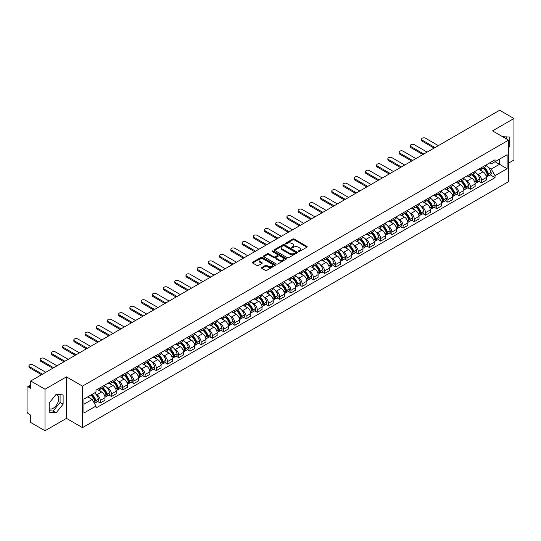 <?xml version="1.0" encoding="UTF-8"?>
<svg xmlns="http://www.w3.org/2000/svg" width="541" height="541" viewBox="0 0 541 541"><rect width="100%" height="100%" fill="white"/><g stroke="black" fill="none" stroke-linecap="round" stroke-linejoin="round"><path stroke-width="0.81" d="M298.416 251.518A0.697 0.406 0 0 0 299.403 251.518L306.903 247.19A1.001 0.575 0 0 0 307.193 246.784A1.001 0.575 0 0 0 306.903 246.378L294.203 239.041A1.001 0.575 0 0 0 292.789 239.041L285.29 243.369A0.697 0.406 0 0 0 286.277 243.944L287.251 243.382A3.192 1.846 0 0 1 291.768 243.382L292.823 243.991A3.192 1.846 0 0 1 293.756 245.296A3.192 1.846 0 0 1 292.823 246.601L291.856 247.163A0.697 0.406 0 0 0 292.843 247.731L293.81 247.169A3.192 1.846 0 0 1 298.328 247.169L299.389 247.785A3.192 1.846 0 0 1 300.323 249.083A3.192 1.846 0 0 1 299.389 250.388L298.416 250.95A0.697 0.406 0 0 0 298.416 251.518L298.416 250.95M502.67 136.738A7.932 4.578 -60 0 1 503.752 137.089A7.932 4.578 -60 0 1 504.597 137.847M55.946 394.592A7.932 4.578 -60 0 1 57.116 394.95A7.932 4.578 -60 0 1 58.333 401.307A7.932 4.578 -60 0 1 53.146 408.293A7.932 4.578 -60 0 1 49.231 408.712M261.81 267.484A1.001 0.575 0 0 0 261.513 267.89A1.001 0.575 0 0 0 261.81 268.295L265.374 270.358A1.001 0.575 0 0 0 266.781 270.358L275.112 265.55A1.001 0.575 0 0 0 275.403 265.137A1.001 0.575 0 0 0 275.112 264.732L262.405 257.401A1.001 0.575 0 0 0 260.999 257.401L252.667 262.209A1.001 0.575 0 0 0 252.376 262.615A1.001 0.575 0 0 0 252.667 263.021L256.975 265.509A1.001 0.575 0 0 0 258.382 265.509L261.945 263.447A1.001 0.575 0 0 0 262.243 263.041A1.001 0.575 0 0 0 261.945 262.635L259.815 261.404A2.671 1.542 0 0 1 259.031 260.309A2.671 1.542 0 0 1 260.681 258.889A2.671 1.542 0 0 1 263.589 259.22L271.954 264.049A2.671 1.542 0 0 1 272.732 265.137A2.671 1.542 0 0 1 271.088 266.564A2.671 1.542 0 0 1 268.174 266.233L266.781 265.428A1.001 0.575 0 0 0 265.374 265.428L261.81 267.484L261.81 268.295L265.374 266.253L265.374 265.428M82.482 386.125L66.448 376.867L45.025 389.243L30.715 380.979L499.641 110.249L513.95 118.506L492.526 130.881L508.56 140.139L82.482 386.125L82.482 427.64L508.56 181.648L508.56 140.139M287.318 257.685A1.001 0.575 0 0 0 288.732 257.685L297.056 252.877A1.001 0.575 0 0 0 297.354 252.471A1.001 0.575 0 0 0 297.056 252.059L284.356 244.728A1.001 0.575 0 0 0 282.943 244.728L274.618 249.536A1.001 0.575 0 0 0 274.321 249.942A1.001 0.575 0 0 0 274.618 250.348L287.318 257.685M272.461 251.673A0.697 0.406 0 0 1 273.171 251.768L286.074 259.22L277.756 264.022A1.001 0.575 0 0 1 276.343 264.022L263.643 256.684L263.643 255.873A1.001 0.575 0 0 0 263.352 256.278A1.001 0.575 0 0 0 263.643 256.684M263.643 255.873L267.207 253.81A1.001 0.575 0 0 1 268.62 253.81L273.766 256.786A1.001 0.575 0 0 0 275.18 256.786L277.547 255.42A1.001 0.575 0 0 0 277.837 255.014A1.001 0.575 0 0 0 277.547 254.608L272.184 251.511A0.697 0.406 0 0 1 273.171 250.943L286.088 258.395A1.001 0.575 0 0 1 286.378 258.801A1.001 0.575 0 0 1 286.088 259.213L286.088 258.395M45.025 389.243L45.025 430.751L30.715 422.494L30.715 415.143L28.49 413.858A2.036 1.177 -120 0 1 27.05 411.363L27.05 387.87A2.036 1.177 -120 0 1 27.469 386.937L30.715 385.064M508.56 163.132L513.95 160.021L513.95 118.506M45.025 430.751L66.448 418.382L82.482 427.64M30.715 380.979L30.715 388.33L28.49 387.038A2.036 1.177 -120 0 0 27.469 386.937M481.598 167.534A4.68 2.698 60 0 1 480.624 169.631L485.372 166.892A4.68 2.698 -120 0 0 486.339 164.795M477.094 173.857L478.291 174.547A4.68 2.698 60 0 1 481.598 180.275L486.339 177.536A4.68 2.698 -120 0 0 483.032 171.808L479.637 169.847M486.339 177.536L486.339 180.072L481.598 182.811L479.022 181.323M480.624 169.631A4.68 2.698 60 0 1 478.325 169.421M481.598 180.275L481.598 182.811M470.379 174.006A4.68 2.698 60 0 1 469.412 176.109L474.153 173.37A4.68 2.698 -120 0 0 475.126 171.267M467.803 187.801L470.379 189.282L475.126 186.544L475.126 184.014A4.68 2.698 -120 0 0 471.82 178.287L468.418 176.325M469.412 176.109A4.68 2.698 60 0 1 467.106 175.899M465.875 180.336L467.072 181.025A4.68 2.698 60 0 1 470.379 186.753L470.379 189.282M459.16 180.484A4.68 2.698 60 0 1 458.193 182.581L462.94 179.842A4.68 2.698 -120 0 0 463.908 177.746M456.59 194.273L459.16 195.761L463.908 193.022L463.908 190.486A4.68 2.698 -120 0 0 460.601 184.758L457.206 182.797M458.193 182.581A4.68 2.698 60 0 1 455.894 182.371M454.656 186.807L455.853 187.497A4.68 2.698 60 0 1 459.16 193.225L459.16 195.761M447.948 186.963A4.68 2.698 60 0 1 446.981 189.059L451.721 186.32A4.68 2.698 -120 0 0 452.689 184.217M445.371 200.752L447.948 202.239L452.695 199.494L452.695 196.965A4.68 2.698 -120 0 0 449.382 191.237L445.987 189.276M446.981 189.059A4.68 2.698 60 0 1 444.675 188.85M443.444 193.286L444.641 193.976A4.68 2.698 60 0 1 447.948 199.703L447.948 202.239M436.729 193.435A4.68 2.698 60 0 1 435.762 195.538L440.509 192.799A4.68 2.698 -120 0 0 441.476 190.696M434.159 207.223L436.729 208.711L441.476 205.972L441.476 203.443A4.68 2.698 -120 0 0 438.169 197.708L434.775 195.747M435.762 195.538A4.68 2.698 60 0 1 433.456 195.321M432.225 199.757L433.422 200.454A4.68 2.698 60 0 1 436.729 206.182L436.729 208.711M425.517 199.913A4.68 2.698 60 0 1 424.543 202.009L429.29 199.271A4.68 2.698 -120 0 0 430.257 197.174M422.94 213.702L425.517 215.19L430.257 212.451L430.257 209.915A4.68 2.698 -120 0 0 426.95 204.187L423.556 202.226M424.543 202.009A4.68 2.698 60 0 1 422.244 201.8M421.013 206.236L422.21 206.926A4.68 2.698 60 0 1 425.517 212.654L425.517 215.19M414.298 206.385A4.68 2.698 60 0 1 413.331 208.488L418.071 205.749A4.68 2.698 -120 0 0 419.045 203.646M411.721 220.18L414.298 221.661L419.045 218.922L419.045 216.393A4.68 2.698 -120 0 0 415.738 210.665L412.337 208.704M413.331 208.488A4.68 2.698 60 0 1 411.025 208.278M409.794 212.714L410.991 213.404A4.68 2.698 60 0 1 414.298 219.132L414.298 221.661M403.079 212.863A4.68 2.698 60 0 1 402.112 214.96L406.859 212.221A4.68 2.698 -120 0 0 407.826 210.124M400.509 226.652L403.079 228.14L407.826 225.401L407.826 222.865A4.68 2.698 -120 0 0 404.519 217.137L401.124 215.176M402.112 214.96A4.68 2.698 60 0 1 399.813 214.75M398.575 219.186L399.772 219.876A4.68 2.698 60 0 1 403.079 225.604L403.079 228.14M391.867 219.335A4.68 2.698 60 0 1 390.9 221.438L395.64 218.699A4.68 2.698 -120 0 0 396.614 216.596M389.29 233.13L391.867 234.611L396.614 231.873L396.614 229.343A4.68 2.698 -120 0 0 393.3 223.616L389.905 221.654M390.9 221.438A4.68 2.698 60 0 1 388.594 221.228M387.363 225.665L388.56 226.354A4.68 2.698 60 0 1 391.867 232.082L391.867 234.611M380.648 225.813A4.68 2.698 60 0 1 379.681 227.917L384.428 225.171A4.68 2.698 -120 0 0 385.395 223.075M378.078 239.602L380.648 241.09L385.395 238.351L385.395 235.815A4.68 2.698 -120 0 0 382.088 230.087L378.693 228.126M379.681 227.917A4.68 2.698 60 0 1 377.381 227.7M376.144 232.136L377.341 232.826A4.68 2.698 60 0 1 380.648 238.561L380.648 241.09M369.435 232.292A4.68 2.698 60 0 1 368.462 234.388L373.209 231.649A4.68 2.698 -120 0 0 374.176 229.553M366.859 246.081L369.435 247.568L374.176 244.823L374.176 242.294A4.68 2.698 -120 0 0 370.869 236.566L367.474 234.605M368.462 234.388A4.68 2.698 60 0 1 366.162 234.179M364.932 238.615L366.129 239.305A4.68 2.698 60 0 1 369.435 245.032L369.435 247.568M358.216 238.764A4.68 2.698 60 0 1 357.249 240.867L361.997 238.128A4.68 2.698 -120 0 0 362.964 236.025M355.647 252.552L358.216 254.04L362.964 251.301L362.964 248.772A4.68 2.698 -120 0 0 359.657 243.037L356.255 241.083M357.249 240.867A4.68 2.698 60 0 1 354.943 240.657M353.713 245.087L354.91 245.783A4.68 2.698 60 0 1 358.216 251.511L358.216 254.04M346.997 245.242A4.68 2.698 60 0 1 346.03 247.338L350.778 244.6A4.68 2.698 -120 0 0 351.745 242.503M344.428 259.031L346.997 260.519L351.745 257.78L351.745 255.244A4.68 2.698 -120 0 0 348.438 249.516L345.043 247.555M346.03 247.338A4.68 2.698 60 0 1 343.731 247.129M342.494 251.565L343.691 252.255A4.68 2.698 60 0 1 346.997 257.983L346.997 260.519M335.785 251.714A4.68 2.698 60 0 1 334.818 253.817L339.559 251.078A4.68 2.698 -120 0 0 340.532 248.975M333.209 265.509L335.785 266.99L340.532 264.251L340.532 261.722A4.68 2.698 -120 0 0 337.226 255.994L333.824 254.033M334.818 253.817A4.68 2.698 60 0 1 332.512 253.607M331.281 258.043L332.478 258.733A4.68 2.698 60 0 1 335.785 264.461L335.785 266.99M324.566 258.192A4.68 2.698 60 0 1 323.599 260.289L328.346 257.55A4.68 2.698 -120 0 0 329.313 255.453M321.996 271.981L324.566 273.469L329.313 270.73L329.313 268.194A4.68 2.698 -120 0 0 326.007 262.466L322.612 260.505M323.599 260.289A4.68 2.698 60 0 1 321.3 260.079M320.062 264.515L321.259 265.205A4.68 2.698 60 0 1 324.566 270.933L324.566 273.469M313.354 264.671A4.68 2.698 60 0 1 312.38 266.767L317.127 264.028A4.68 2.698 -120 0 0 318.094 261.925M310.777 278.459L313.354 279.94L318.094 277.202L318.094 274.672A4.68 2.698 -120 0 0 314.788 268.945L311.393 266.983M312.38 266.767A4.68 2.698 60 0 1 310.081 266.557M308.85 270.994L310.047 271.683A4.68 2.698 60 0 1 313.354 277.411L313.354 279.94M302.135 271.142A4.68 2.698 60 0 1 301.168 273.246L305.915 270.5A4.68 2.698 -120 0 0 306.882 268.404M299.565 284.931L302.135 286.419L306.882 283.68L306.882 281.144A4.68 2.698 -120 0 0 303.575 275.416L300.174 273.455M301.168 273.246A4.68 2.698 60 0 1 298.862 273.029M297.631 277.465L298.828 278.162A4.68 2.698 60 0 1 302.135 283.89L302.135 286.419M290.916 277.621A4.68 2.698 60 0 1 289.949 279.717L294.696 276.978A4.68 2.698 -120 0 0 295.663 274.882M288.346 291.41L290.916 292.897L295.663 290.159L295.663 287.623A4.68 2.698 -120 0 0 292.356 281.895L288.962 279.934M289.949 279.717A4.68 2.698 60 0 1 287.65 279.508M286.412 283.944L287.609 284.634A4.68 2.698 60 0 1 290.916 290.361L290.916 292.897M279.704 284.093A4.68 2.698 60 0 1 278.737 286.196L283.477 283.457A4.68 2.698 -120 0 0 284.451 281.354M277.127 297.888L279.704 299.369L284.451 296.63L284.451 294.101A4.68 2.698 -120 0 0 281.144 288.373L277.743 286.412M278.737 286.196A4.68 2.698 60 0 1 276.431 285.986M275.2 290.422L276.397 291.112A4.68 2.698 60 0 1 279.704 296.84L279.704 299.369M268.485 290.571A4.68 2.698 60 0 1 267.518 292.667L272.265 289.929A4.68 2.698 -120 0 0 273.232 287.832M265.915 304.36L268.485 305.848L273.232 303.109L273.232 300.573A4.68 2.698 -120 0 0 269.925 294.845L266.53 292.884M267.518 292.667A4.68 2.698 60 0 1 265.218 292.458M263.981 296.894L265.178 297.584A4.68 2.698 60 0 1 268.485 303.312L268.485 305.848M257.273 297.043A4.68 2.698 60 0 1 256.299 299.146L261.046 296.407A4.68 2.698 -120 0 0 262.013 294.304M254.696 310.838L257.273 312.319L262.013 309.58L262.013 307.051A4.68 2.698 -120 0 0 258.706 301.323L255.311 299.362M256.299 299.146A4.68 2.698 60 0 1 254 298.936M252.769 303.373L253.966 304.062A4.68 2.698 60 0 1 257.273 309.79L257.273 312.319M246.054 303.521A4.68 2.698 60 0 1 245.087 305.624L249.834 302.879A4.68 2.698 -120 0 0 250.801 300.782M243.484 317.31L246.054 318.798L250.801 316.059L250.801 313.523A4.68 2.698 -120 0 0 247.494 307.795L244.092 305.834M245.087 305.624A4.68 2.698 60 0 1 242.781 305.408M241.55 309.844L242.747 310.534A4.68 2.698 60 0 1 246.054 316.269L246.054 318.798M234.835 310A4.68 2.698 60 0 1 233.868 312.096L238.615 309.357A4.68 2.698 -120 0 0 239.582 307.254M232.265 323.788L234.841 325.276L239.582 322.531L239.582 320.002A4.68 2.698 -120 0 0 236.275 314.274L232.88 312.313M233.868 312.096A4.68 2.698 60 0 1 231.568 311.887M230.338 316.323L231.528 317.012A4.68 2.698 60 0 1 234.841 322.74L234.841 325.276M223.622 316.471A4.68 2.698 60 0 1 222.655 318.575L227.396 315.836A4.68 2.698 -120 0 0 228.37 313.733M221.046 330.26L223.622 331.748L228.37 329.009L228.37 326.48A4.68 2.698 -120 0 0 225.063 320.745L221.661 318.784M222.655 318.575A4.68 2.698 60 0 1 220.349 318.358M219.119 322.794L220.315 323.491A4.68 2.698 60 0 1 223.622 329.219L223.622 331.748M212.403 322.95A4.68 2.698 60 0 1 211.436 325.046L216.184 322.308A4.68 2.698 -120 0 0 217.151 320.211M209.834 336.739L212.403 338.226L217.151 335.488L217.151 332.952A4.68 2.698 -120 0 0 213.844 327.224L210.449 325.263M211.436 325.046A4.68 2.698 60 0 1 209.137 324.837M207.9 329.273L209.096 329.963A4.68 2.698 60 0 1 212.403 335.69L212.403 338.226M201.191 329.422A4.68 2.698 60 0 1 200.217 331.525L204.965 328.786A4.68 2.698 -120 0 0 205.932 326.683M198.615 343.217L201.191 344.698L205.932 341.959L205.932 339.43A4.68 2.698 -120 0 0 202.625 333.702L199.23 331.741M200.217 331.525A4.68 2.698 60 0 1 197.918 331.315M196.687 335.751L197.884 336.441A4.68 2.698 60 0 1 201.191 342.169L201.191 344.698M189.972 335.9A4.68 2.698 60 0 1 189.005 337.997L193.752 335.258A4.68 2.698 -120 0 0 194.719 333.161M187.402 349.689L189.972 351.177L194.719 348.438L194.719 345.902A4.68 2.698 -120 0 0 191.413 340.174L188.018 338.213M189.005 337.997A4.68 2.698 60 0 1 186.699 337.787M185.468 342.223L186.665 342.913A4.68 2.698 60 0 1 189.972 348.641L189.972 351.177M178.76 342.379A4.68 2.698 60 0 1 177.786 344.475L182.533 341.736A4.68 2.698 -120 0 0 183.5 339.633M176.183 356.167L178.76 357.648L183.5 354.91L183.5 352.38A4.68 2.698 -120 0 0 180.194 346.653L176.799 344.691M177.786 344.475A4.68 2.698 60 0 1 175.487 344.265M174.256 348.702L175.446 349.391A4.68 2.698 60 0 1 178.76 355.119L178.76 357.648M167.541 348.85A4.68 2.698 60 0 1 166.574 350.953L171.314 348.208A4.68 2.698 -120 0 0 172.288 346.112M164.964 362.639L167.541 364.127L172.288 361.388L172.288 358.852A4.68 2.698 -120 0 0 168.981 353.124L165.58 351.163M166.574 350.953A4.68 2.698 60 0 1 164.268 350.737M163.037 355.173L164.234 355.863A4.68 2.698 60 0 1 167.541 361.598L167.541 364.127M156.322 355.329A4.68 2.698 60 0 1 155.355 357.425L160.102 354.686A4.68 2.698 -120 0 0 161.069 352.59M153.752 369.118L156.322 370.605L161.069 367.86L161.069 365.331A4.68 2.698 -120 0 0 157.762 359.603L154.368 357.642M155.355 357.425A4.68 2.698 60 0 1 153.056 357.216M151.818 361.652L153.015 362.342A4.68 2.698 60 0 1 156.322 368.069L156.322 370.605M145.11 361.801A4.68 2.698 60 0 1 144.143 363.904L148.883 361.165A4.68 2.698 -120 0 0 149.85 359.062M142.533 375.596L145.11 377.077L149.85 374.338L149.85 371.809A4.68 2.698 -120 0 0 146.543 366.081L143.149 364.12M144.143 363.904A4.68 2.698 60 0 1 141.837 363.694M140.606 368.13L141.803 368.82A4.68 2.698 60 0 1 145.11 374.548L145.11 377.077M133.891 368.279A4.68 2.698 60 0 1 132.924 370.375L137.671 367.637A4.68 2.698 -120 0 0 138.638 365.54M131.321 382.068L133.891 383.555L138.638 380.817L138.638 378.281A4.68 2.698 -120 0 0 135.331 372.553L131.936 370.592M132.924 370.375A4.68 2.698 60 0 1 130.618 370.166M129.387 374.602L130.584 375.292A4.68 2.698 60 0 1 133.891 381.02L133.891 383.555M122.679 374.751A4.68 2.698 60 0 1 121.705 376.854L126.452 374.115A4.68 2.698 -120 0 0 127.419 372.012M120.102 388.546L122.679 390.027L127.419 387.288L127.419 384.759A4.68 2.698 -120 0 0 124.112 379.031L120.717 377.07M121.705 376.854A4.68 2.698 60 0 1 119.405 376.644M118.175 381.08L119.372 381.77A4.68 2.698 60 0 1 122.679 387.498L122.679 390.027M111.46 381.229A4.68 2.698 60 0 1 110.492 383.326L115.233 380.587A4.68 2.698 -120 0 0 116.207 378.49M108.883 395.018L111.46 396.506L116.207 393.767L116.207 391.231A4.68 2.698 -120 0 0 112.9 385.503L109.498 383.542M110.492 383.326A4.68 2.698 60 0 1 108.186 383.116M106.956 387.552L108.153 388.242A4.68 2.698 60 0 1 111.46 393.97L111.46 396.506M100.241 387.708A4.68 2.698 60 0 1 99.274 389.804L104.021 387.065A4.68 2.698 -120 0 0 104.988 384.962M97.671 401.496L100.241 402.984L104.988 400.239L104.988 397.709A4.68 2.698 -120 0 0 101.681 391.982L98.286 390.02M99.274 389.804A4.68 2.698 60 0 1 96.974 389.594M95.737 394.031L96.934 394.72A4.68 2.698 60 0 1 100.241 400.448L100.241 402.984M489.537 162.949L491.228 163.923L507.12 154.746L499.499 159.149L499.499 164.295L491.228 169.069L488.307 167.385M83.923 404.228L92.193 399.454L96 406.054L83.923 413.026L83.923 399.075L96 392.103L96 390.156L495.042 159.771L495.042 161.718L507.12 168.697L495.042 175.669L491.228 169.069M507.12 154.746L507.12 168.697M96 406.054L96 408.002L495.042 177.617L495.042 175.669M508.56 147.794L509.744 146.32L509.744 137.069L502.603 136.697M66.448 376.867L66.448 418.382M49.231 412.195L56.169 412.81L63.108 404.181L63.108 394.93L56.169 394.308L49.231 402.944L49.231 412.195M92.193 399.454L87.73 396.878M490.241 174.851L495.042 177.617M506.721 139.078L506.721 136.799M508.56 145.63L509.744 146.32M49.231 410.72L53.146 411.072L60.085 402.436L60.085 394.66M53.146 411.072L56.169 412.81M60.085 402.436L63.108 404.181M298.693 251.619L299.389 251.22A3.192 1.846 0 0 0 300.323 249.915L300.323 249.083M293.756 245.296L293.756 246.128A3.192 1.846 0 0 1 292.823 247.433L292.133 247.832M306.889 247.196L294.203 239.873A1.001 0.575 0 0 0 292.789 239.873L285.567 244.038M297.056 252.059L297.056 252.877L284.356 245.56A1.001 0.575 0 0 0 282.943 245.56L274.632 250.355L274.618 249.536M295.291 252.755A0.697 0.406 0 0 0 295.291 252.18L284.147 245.742A0.697 0.406 0 0 0 283.153 245.742L282.132 246.338A3.192 1.846 0 0 0 281.198 247.643A3.192 1.846 0 0 0 282.132 248.941L289.753 253.344A3.192 1.846 0 0 0 294.27 253.344L295.291 252.755L295.291 253.58A0.697 0.406 0 0 0 295.501 253.296L295.501 252.471M281.198 247.643L281.198 248.468A3.192 1.846 0 0 0 282.132 249.773L282.132 248.941M295.291 253.58L294.27 254.175A3.192 1.846 0 0 1 289.753 254.175L282.132 249.773M263.656 256.691L267.207 254.642L267.207 253.81M277.837 255.014L277.837 255.846A1.001 0.575 0 0 1 277.547 256.251L275.18 257.617A1.001 0.575 0 0 1 273.766 257.617L268.62 254.642A1.001 0.575 0 0 0 267.207 254.642M279.115 259.876A2.671 1.542 0 0 0 282.023 260.207A2.671 1.542 0 0 0 283.673 258.781A2.671 1.542 0 0 0 282.889 257.692L279.947 255.994A1.001 0.575 0 0 0 278.534 255.994L276.167 257.36A1.001 0.575 0 0 0 275.876 257.766A1.001 0.575 0 0 0 276.167 258.172L279.115 259.876L279.115 260.701A2.671 1.542 0 0 0 282.023 261.039A2.671 1.542 0 0 0 283.673 259.612L283.673 258.781M275.876 257.766L275.876 258.598A1.001 0.575 0 0 0 276.167 259.004L276.167 258.172M279.115 260.701L276.167 259.004M272.732 265.137L272.732 265.969A2.671 1.542 0 0 1 271.088 267.396A2.671 1.542 0 0 1 268.174 267.058L266.781 266.253A1.001 0.575 0 0 0 265.374 266.253M259.031 260.309L259.031 261.141A2.671 1.542 0 0 0 259.815 262.229L259.815 261.404M261.932 263.453L259.815 262.229M275.112 264.732L275.112 265.55L262.405 258.226A1.001 0.575 0 0 0 260.999 258.226L252.681 263.027L252.667 262.209M483.363 168.055A6.404 3.699 60 0 1 483.39 168.075A6.404 3.699 60 0 1 487.61 173.823L487.644 173.952A1.244 0.717 60 0 1 487.448 174.932A1.244 0.717 60 0 1 487.421 174.946M438.345 145.637L425.517 138.226A2.34 1.353 -0 0 0 422.967 137.935A2.34 1.353 -0 0 0 421.52 139.179A2.34 1.353 -0 0 0 422.21 140.139L422.21 141.215A2.34 1.353 180 0 1 421.52 140.261L421.52 139.179M483.079 168.217A7.73 4.463 60 0 1 487.326 174.594L487.367 174.723A2.57 1.481 60 0 1 486.961 176.738L486.318 177.11M487.4 176.17A2.57 1.481 -120 0 0 488.11 176.075A2.57 1.481 -120 0 0 488.516 174.06L488.476 173.925A7.73 4.463 -120 0 0 484.229 167.554M486.244 165.614A7.73 4.463 60 0 1 491.1 172.41L491.14 172.545A2.57 1.481 60 0 1 490.734 174.56L488.11 176.075M434.105 148.085L422.21 141.215M480.442 169.725A7.73 4.463 60 0 1 482.058 171.247M435.038 147.544L422.21 140.139M485.818 171.254L486.799 171.828M472.144 174.533A6.404 3.699 60 0 1 472.178 174.547A6.404 3.699 60 0 1 476.391 180.295L476.432 180.43A1.244 0.717 60 0 1 476.236 181.411A1.244 0.717 60 0 1 476.202 181.424M427.133 152.109L414.298 144.704A2.34 1.353 -0 0 0 411.748 144.413A2.34 1.353 -0 0 0 410.308 145.657A2.34 1.353 -0 0 0 410.991 146.611L410.991 147.693A2.34 1.353 180 0 1 410.308 146.739L410.308 145.657M471.867 174.689A7.73 4.463 60 0 1 476.114 181.066L476.148 181.201A2.57 1.481 60 0 1 475.742 183.216L475.106 183.588M476.181 182.648A2.57 1.481 -120 0 0 476.892 182.554A2.57 1.481 -120 0 0 477.297 180.538L477.263 180.403A7.73 4.463 -120 0 0 473.017 174.026M475.025 172.092A7.73 4.463 60 0 1 479.887 178.888L479.921 179.024A2.57 1.481 60 0 1 479.515 181.039L476.892 182.554M422.886 154.564L410.991 147.693M469.23 176.197A7.73 4.463 60 0 1 470.839 177.719M423.826 154.023L410.991 146.611M474.599 177.732L475.586 178.3M460.925 181.005A6.404 3.699 60 0 1 460.959 181.025A6.404 3.699 60 0 1 465.172 186.773L465.213 186.902A1.244 0.717 60 0 1 465.017 187.883A1.244 0.717 60 0 1 464.99 187.896M415.914 158.587L403.079 151.176A2.34 1.353 -0 0 0 400.536 150.885A2.34 1.353 -0 0 0 399.089 152.136A2.34 1.353 -0 0 0 399.772 153.089L399.772 154.165A2.34 1.353 180 0 1 399.089 153.211L399.089 152.136M460.648 181.167A7.73 4.463 60 0 1 464.895 187.544L464.935 187.68A2.57 1.481 60 0 1 464.53 189.695L463.887 190.06M464.969 189.127A2.57 1.481 -120 0 0 465.679 189.025A2.57 1.481 -120 0 0 466.085 187.01L466.044 186.882A7.73 4.463 -120 0 0 461.798 180.505M463.813 178.564A7.73 4.463 60 0 1 468.668 185.367L468.709 185.495A2.57 1.481 60 0 1 468.303 187.511L465.679 189.025M411.674 161.035L399.772 154.165M458.011 182.675A7.73 4.463 60 0 1 459.627 184.197M412.607 160.494L399.772 153.089M463.38 184.21L464.367 184.779M449.713 187.484A6.404 3.699 60 0 1 449.747 187.497A6.404 3.699 60 0 1 453.96 193.245L453.994 193.38A1.244 0.717 60 0 1 453.798 194.361A1.244 0.717 60 0 1 453.771 194.375M404.702 165.066L391.867 157.654A2.34 1.353 -0 0 0 389.317 157.363A2.34 1.353 -0 0 0 387.87 158.608A2.34 1.353 -0 0 0 388.56 159.561L388.56 160.643A2.34 1.353 180 0 1 387.87 159.69L387.87 158.608M449.429 187.646A7.73 4.463 60 0 1 453.676 194.016L453.716 194.151A2.57 1.481 60 0 1 453.311 196.167L452.675 196.539M453.75 195.599A2.57 1.481 -120 0 0 454.46 195.504A2.57 1.481 -120 0 0 454.866 193.489L454.832 193.353A7.73 4.463 -120 0 0 450.585 186.976M452.594 185.042A7.73 4.463 60 0 1 457.456 191.839L457.49 191.974A2.57 1.481 60 0 1 457.084 193.989L454.46 195.504M400.455 167.514L388.56 160.643M446.798 189.147A7.73 4.463 60 0 1 448.408 190.675M401.395 166.973L388.56 159.561M452.168 190.682L453.155 191.25M438.494 193.955A6.404 3.699 60 0 1 438.528 193.976A6.404 3.699 60 0 1 442.741 199.724L442.781 199.859A1.244 0.717 60 0 1 442.585 200.833A1.244 0.717 60 0 1 442.558 200.846M393.483 171.538L380.648 164.133A2.34 1.353 -0 0 0 378.098 163.835A2.34 1.353 -0 0 0 376.658 165.086A2.34 1.353 -0 0 0 377.341 166.04L377.341 167.115A2.34 1.353 180 0 1 376.658 166.161L376.658 165.086M438.217 194.118A7.73 4.463 60 0 1 442.464 200.495L442.497 200.63A2.57 1.481 60 0 1 442.092 202.645L441.456 203.01M442.531 202.077A2.57 1.481 -120 0 0 443.248 201.982A2.57 1.481 -120 0 0 443.654 199.96L443.613 199.832A7.73 4.463 -120 0 0 439.366 193.455M441.382 191.514A7.73 4.463 60 0 1 446.237 198.317L446.278 198.446A2.57 1.481 60 0 1 445.872 200.461L443.248 201.982M389.243 173.986L377.341 167.115M435.579 195.626A7.73 4.463 60 0 1 437.196 197.147M390.176 173.451L377.341 166.04M440.949 197.161L441.936 197.729M427.282 200.434A6.404 3.699 60 0 1 427.309 200.454A6.404 3.699 60 0 1 431.529 206.202L431.562 206.331A1.244 0.717 60 0 1 431.366 207.311A1.244 0.717 60 0 1 431.339 207.325M382.264 178.016L369.435 170.604A2.34 1.353 -0 0 0 366.886 170.314A2.34 1.353 -0 0 0 365.439 171.558A2.34 1.353 -0 0 0 366.129 172.511L366.129 173.593A2.34 1.353 180 0 1 365.439 172.64L365.439 171.558M426.998 200.596A7.73 4.463 60 0 1 431.245 206.973L431.285 207.102A2.57 1.481 60 0 1 430.879 209.117L430.237 209.489M431.319 208.549A2.57 1.481 -120 0 0 432.029 208.454A2.57 1.481 -120 0 0 432.435 206.439L432.394 206.304A7.73 4.463 -120 0 0 428.147 199.933M430.163 197.992A7.73 4.463 60 0 1 435.018 204.789L435.059 204.924A2.57 1.481 60 0 1 434.653 206.939L432.029 208.454M378.024 180.464L366.129 173.593M424.36 202.104A7.73 4.463 60 0 1 425.977 203.626M378.957 179.923L366.129 172.511M429.737 203.632L430.717 204.2M416.063 206.905A6.404 3.699 60 0 1 416.097 206.926A6.404 3.699 60 0 1 420.31 212.674L420.35 212.809A1.244 0.717 60 0 1 420.154 213.783A1.244 0.717 60 0 1 420.12 213.803M371.052 184.488L358.216 177.083A2.34 1.353 -0 0 0 355.667 176.785A2.34 1.353 -0 0 0 354.227 178.036A2.34 1.353 -0 0 0 354.91 178.99L354.91 180.072A2.34 1.353 180 0 1 354.227 179.112L354.227 178.036M415.786 207.068A7.73 4.463 60 0 1 420.032 213.445L420.066 213.58A2.57 1.481 60 0 1 419.66 215.595L419.025 215.96M420.1 215.027A2.57 1.481 -120 0 0 420.81 214.933A2.57 1.481 -120 0 0 421.216 212.917L421.182 212.782A7.73 4.463 -120 0 0 416.935 206.405M418.944 204.471A7.73 4.463 60 0 1 423.806 211.267L423.84 211.403A2.57 1.481 60 0 1 423.434 213.418L420.81 214.933M366.812 186.943L354.91 180.072M413.148 208.576A7.73 4.463 60 0 1 414.764 210.097M367.745 186.402L354.91 178.99M418.518 210.111L419.505 210.679M404.844 213.384A6.404 3.699 60 0 1 404.878 213.404A6.404 3.699 60 0 1 409.097 219.152L409.131 219.281A1.244 0.717 60 0 1 408.935 220.261A1.244 0.717 60 0 1 408.908 220.275M359.833 190.966L346.997 183.555A2.34 1.353 -0 0 0 344.455 183.264A2.34 1.353 -0 0 0 343.008 184.508A2.34 1.353 -0 0 0 343.691 185.468L343.691 186.544A2.34 1.353 180 0 1 343.008 185.59L343.008 184.508M404.567 213.546A7.73 4.463 60 0 1 408.813 219.923L408.854 220.052A2.57 1.481 60 0 1 408.448 222.074L407.806 222.439M408.888 221.506A2.57 1.481 -120 0 0 409.598 221.404A2.57 1.481 -120 0 0 410.004 219.389L409.963 219.261A7.73 4.463 -120 0 0 405.716 212.884M407.731 210.943A7.73 4.463 60 0 1 412.587 217.746L412.627 217.874A2.57 1.481 60 0 1 412.222 219.889L409.598 221.404M355.593 193.414L343.691 186.544M401.929 215.054A7.73 4.463 60 0 1 403.545 216.576M356.526 192.873L343.691 185.468M407.305 216.589L408.286 217.157M393.632 219.862A6.404 3.699 60 0 1 393.665 219.876A6.404 3.699 60 0 1 397.878 225.624L397.919 225.759A1.244 0.717 60 0 1 397.716 226.74A1.244 0.717 60 0 1 397.689 226.753M348.62 197.445L335.785 190.033A2.34 1.353 -0 0 0 333.236 189.742A2.34 1.353 -0 0 0 331.795 190.987A2.34 1.353 -0 0 0 332.478 191.94L332.478 193.022A2.34 1.353 180 0 1 331.795 192.069L331.795 190.987M393.348 220.018A7.73 4.463 60 0 1 397.594 226.395L397.635 226.53A2.57 1.481 60 0 1 397.229 228.545L396.594 228.917M397.669 227.977A2.57 1.481 -120 0 0 398.379 227.883A2.57 1.481 -120 0 0 398.785 225.868L398.751 225.732A7.73 4.463 -120 0 0 394.504 219.355M396.512 217.421A7.73 4.463 60 0 1 401.375 224.217L401.408 224.353A2.57 1.481 60 0 1 401.003 226.368L398.379 227.883M344.374 199.893L332.478 193.022M390.717 221.526A7.73 4.463 60 0 1 392.326 223.054M345.314 199.352L332.478 191.94M396.086 223.061L397.074 223.629M382.413 226.334A6.404 3.699 60 0 1 382.446 226.354A6.404 3.699 60 0 1 386.659 232.103L386.7 232.238A1.244 0.717 60 0 1 386.504 233.212A1.244 0.717 60 0 1 386.477 233.225M337.401 203.916L324.566 196.505A2.34 1.353 -0 0 0 322.017 196.214A2.34 1.353 -0 0 0 320.576 197.465A2.34 1.353 -0 0 0 321.259 198.419L321.259 199.494A2.34 1.353 180 0 1 320.576 198.54L320.576 197.465M382.135 226.496A7.73 4.463 60 0 1 386.382 232.873L386.416 233.009A2.57 1.481 60 0 1 386.01 235.024L385.375 235.389M386.45 234.456A2.57 1.481 -120 0 0 387.167 234.354A2.57 1.481 -120 0 0 387.572 232.339L387.532 232.211A7.73 4.463 -120 0 0 383.285 225.834M385.3 223.893A7.73 4.463 60 0 1 390.156 230.696L390.196 230.824A2.57 1.481 60 0 1 389.791 232.84L387.167 234.354M333.161 206.364L321.259 199.494M379.498 228.004A7.73 4.463 60 0 1 381.114 229.526M334.095 205.823L321.259 198.419M384.867 229.54L385.855 230.108M371.2 232.813A6.404 3.699 60 0 1 371.227 232.826A6.404 3.699 60 0 1 375.447 238.574L375.481 238.709A1.244 0.717 60 0 1 375.285 239.69A1.244 0.717 60 0 1 375.258 239.704M326.182 210.395L313.354 202.983A2.34 1.353 -0 0 0 310.805 202.692A2.34 1.353 -0 0 0 309.357 203.937A2.34 1.353 -0 0 0 310.047 204.89L310.047 205.972A2.34 1.353 180 0 1 309.357 205.019L309.357 203.937M370.916 232.975A7.73 4.463 60 0 1 375.163 239.352L375.204 239.48A2.57 1.481 60 0 1 374.798 241.496L374.156 241.868M375.238 240.928A2.57 1.481 -120 0 0 375.948 240.833A2.57 1.481 -120 0 0 376.353 238.818L376.313 238.682A7.73 4.463 -120 0 0 372.066 232.305M374.081 230.371A7.73 4.463 60 0 1 378.937 237.168L378.977 237.303A2.57 1.481 60 0 1 378.572 239.318L375.948 240.833M321.942 212.843L310.047 205.972M368.279 234.476A7.73 4.463 60 0 1 369.895 236.004M322.876 212.302L310.047 204.89M373.655 236.011L374.636 236.579M359.981 239.284A6.404 3.699 60 0 1 360.015 239.305A6.404 3.699 60 0 1 364.228 245.053L364.269 245.188A1.244 0.717 60 0 1 364.073 246.162A1.244 0.717 60 0 1 364.039 246.182M314.97 216.867L302.135 209.462A2.34 1.353 -0 0 0 299.586 209.164A2.34 1.353 -0 0 0 298.145 210.415A2.34 1.353 -0 0 0 298.828 211.369L298.828 212.451A2.34 1.353 180 0 1 298.145 211.49L298.145 210.415M359.704 239.447A7.73 4.463 60 0 1 363.951 245.824L363.985 245.959A2.57 1.481 60 0 1 363.579 247.974L362.943 248.339M364.019 247.406A2.57 1.481 -120 0 0 364.729 247.311A2.57 1.481 -120 0 0 365.134 245.296L365.101 245.161A7.73 4.463 -120 0 0 360.854 238.784M362.862 236.85A7.73 4.463 60 0 1 367.724 243.646L367.758 243.775A2.57 1.481 60 0 1 367.353 245.797L364.729 247.311M310.73 219.315L298.828 212.451M357.067 240.955A7.73 4.463 60 0 1 358.683 242.476M311.663 218.78L298.828 211.369M362.436 242.49L363.424 243.058M348.762 245.763A6.404 3.699 60 0 1 348.796 245.783A6.404 3.699 60 0 1 353.016 251.531L353.05 251.66A1.244 0.717 60 0 1 352.854 252.64A1.244 0.717 60 0 1 352.827 252.654M303.751 223.345L290.916 215.933A2.34 1.353 -0 0 0 288.373 215.643A2.34 1.353 -0 0 0 286.926 216.887A2.34 1.353 -0 0 0 287.609 217.847L287.609 218.922A2.34 1.353 180 0 1 286.926 217.969L286.926 216.887M348.485 245.925A7.73 4.463 60 0 1 352.732 252.302L352.773 252.431A2.57 1.481 60 0 1 352.367 254.446L351.724 254.818M352.806 253.878A2.57 1.481 -120 0 0 353.516 253.783A2.57 1.481 -120 0 0 353.922 251.768L353.882 251.633A7.73 4.463 -120 0 0 349.635 245.262M351.65 243.322A7.73 4.463 60 0 1 356.505 250.118L356.546 250.253A2.57 1.481 60 0 1 356.14 252.268L353.516 253.783M299.511 225.793L287.609 218.922M345.848 247.433A7.73 4.463 60 0 1 347.464 248.955M300.444 225.252L287.609 217.847M351.224 248.961L352.205 249.536M337.55 252.234A6.404 3.699 60 0 1 337.584 252.255A6.404 3.699 60 0 1 341.797 258.003L341.838 258.138A1.244 0.717 60 0 1 341.635 259.112A1.244 0.717 60 0 1 341.608 259.132M292.539 229.817L279.704 222.412A2.34 1.353 -0 0 0 277.154 222.114A2.34 1.353 -0 0 0 275.714 223.365A2.34 1.353 -0 0 0 276.397 224.319L276.397 225.401A2.34 1.353 180 0 1 275.714 224.447L275.714 223.365M337.266 252.397A7.73 4.463 60 0 1 341.513 258.774L341.554 258.909A2.57 1.481 60 0 1 341.148 260.924L340.512 261.289M341.587 260.356A2.57 1.481 -120 0 0 342.297 260.262A2.57 1.481 -120 0 0 342.703 258.246L342.669 258.111A7.73 4.463 -120 0 0 338.423 251.734M340.431 249.8A7.73 4.463 60 0 1 345.293 256.596L345.327 256.732A2.57 1.481 60 0 1 344.921 258.747L342.297 260.262M288.292 232.272L276.397 225.401M334.636 253.905A7.73 4.463 60 0 1 336.245 255.426M289.232 231.731L276.397 224.319M340.005 255.44L340.992 256.008M326.331 258.713A6.404 3.699 60 0 1 326.365 258.733A6.404 3.699 60 0 1 330.578 264.481L330.619 264.61A1.244 0.717 60 0 1 330.423 265.59A1.244 0.717 60 0 1 330.395 265.604M281.32 236.295L268.485 228.884A2.34 1.353 -0 0 0 265.935 228.593A2.34 1.353 -0 0 0 264.495 229.844A2.34 1.353 -0 0 0 265.178 230.797L265.178 231.873A2.34 1.353 180 0 1 264.495 230.919L264.495 229.844M326.054 258.875A7.73 4.463 60 0 1 330.301 265.252L330.335 265.381A2.57 1.481 60 0 1 329.929 267.403L329.293 267.768M330.368 266.835A2.57 1.481 -120 0 0 331.085 266.733A2.57 1.481 -120 0 0 331.491 264.718L331.45 264.59A7.73 4.463 -120 0 0 327.204 258.213M329.219 256.272A7.73 4.463 60 0 1 334.074 263.075L334.115 263.203A2.57 1.481 60 0 1 333.709 265.218L331.085 266.733M277.08 238.743L265.178 231.873M323.417 260.383A7.73 4.463 60 0 1 325.033 261.905M278.013 238.202L265.178 230.797M328.786 261.918L329.773 262.486M315.119 265.191A6.404 3.699 60 0 1 315.146 265.205A6.404 3.699 60 0 1 319.366 270.953L319.4 271.088A1.244 0.717 60 0 1 319.204 272.069A1.244 0.717 60 0 1 319.176 272.082M270.101 242.774L257.273 235.362A2.34 1.353 -0 0 0 254.723 235.071A2.34 1.353 -0 0 0 253.276 236.316A2.34 1.353 -0 0 0 253.966 237.269L253.966 238.351A2.34 1.353 180 0 1 253.276 237.398L253.276 236.316M314.835 265.354A7.73 4.463 60 0 1 319.082 271.724L319.122 271.859A2.57 1.481 60 0 1 318.717 273.874L318.074 274.246M319.156 273.306A2.57 1.481 -120 0 0 319.866 273.212A2.57 1.481 -120 0 0 320.272 271.197L320.231 271.061A7.73 4.463 -120 0 0 315.985 264.684M318 262.75A7.73 4.463 60 0 1 322.855 269.546L322.896 269.682A2.57 1.481 60 0 1 322.49 271.697L319.866 273.212M265.861 245.222L253.966 238.351M312.204 266.855A7.73 4.463 60 0 1 313.814 268.383M266.794 244.681L253.966 237.269M317.574 268.39L318.554 268.958M303.9 271.663A6.404 3.699 60 0 1 303.934 271.683A6.404 3.699 60 0 1 308.147 277.432L308.187 277.567A1.244 0.717 60 0 1 307.991 278.541A1.244 0.717 60 0 1 307.964 278.554M258.889 249.245L246.054 241.834A2.34 1.353 -0 0 0 243.504 241.543A2.34 1.353 -0 0 0 242.064 242.794A2.34 1.353 -0 0 0 242.747 243.748L242.747 244.823A2.34 1.353 180 0 1 242.064 243.869L242.064 242.794M303.623 271.825A7.73 4.463 60 0 1 307.87 278.202L307.903 278.338A2.57 1.481 60 0 1 307.498 280.353L306.862 280.718M307.937 279.785A2.57 1.481 -120 0 0 308.647 279.69A2.57 1.481 -120 0 0 309.053 277.668L309.019 277.54A7.73 4.463 -120 0 0 304.772 271.163M306.781 269.222A7.73 4.463 60 0 1 311.643 276.025L311.677 276.153A2.57 1.481 60 0 1 311.271 278.169L308.647 279.69M254.649 251.693L242.747 244.823M300.985 273.333A7.73 4.463 60 0 1 302.602 274.855M255.582 251.159L242.747 243.748M306.355 274.869L307.342 275.437M292.688 278.142A6.404 3.699 60 0 1 292.715 278.162A6.404 3.699 60 0 1 296.935 283.91L296.968 284.039A1.244 0.717 60 0 1 296.772 285.019A1.244 0.717 60 0 1 296.745 285.033M247.67 255.724L234.841 248.312A2.34 1.353 -0 0 0 232.292 248.021A2.34 1.353 -0 0 0 230.845 249.266A2.34 1.353 -0 0 0 231.528 250.219L231.528 251.301A2.34 1.353 180 0 1 230.845 250.348L230.845 249.266M292.404 278.304A7.73 4.463 60 0 1 296.651 284.681L296.691 284.809A2.57 1.481 60 0 1 296.285 286.825L295.643 287.197M296.725 286.257A2.57 1.481 -120 0 0 297.435 286.162A2.57 1.481 -120 0 0 297.841 284.147L297.8 284.011A7.73 4.463 -120 0 0 293.553 277.641M295.569 275.7A7.73 4.463 60 0 1 300.424 282.497L300.465 282.632A2.57 1.481 60 0 1 300.059 284.647L297.435 286.162M243.43 258.172L231.528 251.301M289.766 279.805A7.73 4.463 60 0 1 291.383 281.334M244.363 257.631L231.528 250.219M295.143 281.34L296.123 281.908M281.469 284.613A6.404 3.699 60 0 1 281.503 284.634A6.404 3.699 60 0 1 285.716 290.382L285.756 290.517A1.244 0.717 60 0 1 285.553 291.491A1.244 0.717 60 0 1 285.526 291.511M236.458 262.196L223.622 254.791A2.34 1.353 -0 0 0 221.073 254.493A2.34 1.353 -0 0 0 219.632 255.744A2.34 1.353 -0 0 0 220.315 256.698L220.315 257.78A2.34 1.353 180 0 1 219.632 256.819L219.632 255.744M281.185 284.776A7.73 4.463 60 0 1 285.432 291.153L285.472 291.288A2.57 1.481 60 0 1 285.066 293.303L284.431 293.668M285.506 292.735A2.57 1.481 -120 0 0 286.216 292.64A2.57 1.481 -120 0 0 286.622 290.625L286.588 290.49A7.73 4.463 -120 0 0 282.341 284.113M284.35 282.179A7.73 4.463 60 0 1 289.212 288.975L289.246 289.11A2.57 1.481 60 0 1 288.84 291.126L286.216 292.64M232.211 264.644L220.315 257.78M278.554 286.284A7.73 4.463 60 0 1 280.164 287.805M233.151 264.109L220.315 256.698M283.924 287.819L284.911 288.387M270.25 291.092A6.404 3.699 60 0 1 270.284 291.112A6.404 3.699 60 0 1 274.497 296.86L274.537 296.989A1.244 0.717 60 0 1 274.341 297.969A1.244 0.717 60 0 1 274.314 297.983M225.239 268.674L212.403 261.262A2.34 1.353 -0 0 0 209.854 260.972A2.34 1.353 -0 0 0 208.413 262.216A2.34 1.353 -0 0 0 209.096 263.176L209.096 264.251A2.34 1.353 180 0 1 208.413 263.298L208.413 262.216M269.973 291.254A7.73 4.463 60 0 1 274.219 297.631L274.253 297.76A2.57 1.481 60 0 1 273.847 299.775L273.212 300.147M274.287 299.214A2.57 1.481 -120 0 0 275.004 299.112A2.57 1.481 -120 0 0 275.41 297.097L275.369 296.968A7.73 4.463 -120 0 0 271.122 290.591M273.137 288.651A7.73 4.463 60 0 1 277.993 295.447L278.033 295.582A2.57 1.481 60 0 1 277.628 297.597L275.004 299.112M220.999 271.122L209.096 264.251M267.335 292.762A7.73 4.463 60 0 1 268.951 294.284M221.932 270.581L209.096 263.176M272.705 294.29L273.692 294.865M259.038 297.57A6.404 3.699 60 0 1 259.071 297.584A6.404 3.699 60 0 1 263.284 303.332L263.318 303.467A1.244 0.717 60 0 1 263.122 304.448A1.244 0.717 60 0 1 263.095 304.461M214.026 275.146L201.191 267.741A2.34 1.353 -0 0 0 198.642 267.45A2.34 1.353 -0 0 0 197.195 268.694A2.34 1.353 -0 0 0 197.884 269.648L197.884 270.73A2.34 1.353 180 0 1 197.195 269.776L197.195 268.694M258.754 297.726A7.73 4.463 60 0 1 263 304.103L263.041 304.238A2.57 1.481 60 0 1 262.635 306.253L262 306.625M263.075 305.685A2.57 1.481 -120 0 0 263.785 305.591A2.57 1.481 -120 0 0 264.191 303.575L264.15 303.44A7.73 4.463 -120 0 0 259.903 297.063M261.918 295.129A7.73 4.463 60 0 1 266.774 301.925L266.814 302.061A2.57 1.481 60 0 1 266.409 304.076L263.785 305.591M209.78 277.601L197.884 270.73M256.123 299.234A7.73 4.463 60 0 1 257.732 300.755M210.713 277.06L197.884 269.648M261.492 300.769L262.473 301.337M247.819 304.042A6.404 3.699 60 0 1 247.852 304.062A6.404 3.699 60 0 1 252.065 309.81L252.106 309.946A1.244 0.717 60 0 1 251.91 310.919A1.244 0.717 60 0 1 251.883 310.933M202.807 281.624L189.972 274.213A2.34 1.353 -0 0 0 187.423 273.922A2.34 1.353 -0 0 0 185.982 275.173A2.34 1.353 -0 0 0 186.665 276.126L186.665 277.202A2.34 1.353 180 0 1 185.982 276.248L185.982 275.173M247.541 304.204A7.73 4.463 60 0 1 251.788 310.581L251.822 310.717A2.57 1.481 60 0 1 251.416 312.732L250.781 313.097M251.856 312.164A2.57 1.481 -120 0 0 252.566 312.062A2.57 1.481 -120 0 0 252.972 310.047L252.938 309.919A7.73 4.463 -120 0 0 248.691 303.542M250.699 301.601A7.73 4.463 60 0 1 255.562 308.404L255.595 308.532A2.57 1.481 60 0 1 255.19 310.548L252.566 312.062M198.567 284.072L186.665 277.202M244.904 305.712A7.73 4.463 60 0 1 246.52 307.234M199.501 283.531L186.665 276.126M250.273 307.247L251.261 307.815M236.606 310.52A6.404 3.699 60 0 1 236.633 310.534A6.404 3.699 60 0 1 240.853 316.282L240.887 316.417A1.244 0.717 60 0 1 240.691 317.398A1.244 0.717 60 0 1 240.664 317.411M191.588 288.103L178.76 280.691A2.34 1.353 -0 0 0 176.21 280.4A2.34 1.353 -0 0 0 174.763 281.645A2.34 1.353 -0 0 0 175.446 282.598L175.446 283.68A2.34 1.353 180 0 1 174.763 282.727L174.763 281.645M236.322 310.683A7.73 4.463 60 0 1 240.569 317.053L240.61 317.188A2.57 1.481 60 0 1 240.204 319.204L239.562 319.575M240.644 318.635A2.57 1.481 -120 0 0 241.354 318.541A2.57 1.481 -120 0 0 241.759 316.526L241.719 316.39A7.73 4.463 -120 0 0 237.472 310.013M239.487 308.079A7.73 4.463 60 0 1 244.343 314.876L244.383 315.011A2.57 1.481 60 0 1 243.977 317.026L241.354 318.541M187.348 290.551L175.446 283.68M233.685 312.184A7.73 4.463 60 0 1 235.301 313.712M188.282 290.01L175.446 282.598M239.061 313.719L240.042 314.287M225.387 316.992A6.404 3.699 60 0 1 225.421 317.012A6.404 3.699 60 0 1 229.634 322.761L229.675 322.896A1.244 0.717 60 0 1 229.479 323.87A1.244 0.717 60 0 1 229.445 323.883M180.376 294.575L167.541 287.17A2.34 1.353 -0 0 0 164.991 286.872A2.34 1.353 -0 0 0 163.551 288.123A2.34 1.353 -0 0 0 164.234 289.077L164.234 290.159A2.34 1.353 180 0 1 163.551 289.198L163.551 288.123M225.11 317.154A7.73 4.463 60 0 1 229.357 323.532L229.391 323.667A2.57 1.481 60 0 1 228.985 325.682L228.349 326.047M229.425 325.114A2.57 1.481 -120 0 0 230.135 325.019A2.57 1.481 -120 0 0 230.54 322.997L230.507 322.869A7.73 4.463 -120 0 0 226.26 316.492M228.268 314.551A7.73 4.463 60 0 1 233.13 321.354L233.164 321.482A2.57 1.481 60 0 1 232.758 323.504L230.135 325.019M176.129 297.023L164.234 290.159M222.473 318.663A7.73 4.463 60 0 1 224.082 320.184M177.069 296.488L164.234 289.077M227.842 320.198L228.829 320.766M214.168 323.471A6.404 3.699 60 0 1 214.202 323.491A6.404 3.699 60 0 1 218.415 329.239L218.456 329.368A1.244 0.717 60 0 1 218.26 330.348A1.244 0.717 60 0 1 218.233 330.362M169.157 301.053L156.322 293.641A2.34 1.353 -0 0 0 153.772 293.35A2.34 1.353 -0 0 0 152.332 294.595A2.34 1.353 -0 0 0 153.015 295.555L153.015 296.63A2.34 1.353 180 0 1 152.332 295.677L152.332 294.595M213.891 323.633A7.73 4.463 60 0 1 218.138 330.01L218.179 330.138A2.57 1.481 60 0 1 217.773 332.154L217.13 332.526M218.206 331.586A2.57 1.481 -120 0 0 218.922 331.491A2.57 1.481 -120 0 0 219.328 329.476L219.288 329.341A7.73 4.463 -120 0 0 215.041 322.97M217.056 321.029A7.73 4.463 60 0 1 221.911 327.826L221.952 327.961A2.57 1.481 60 0 1 221.546 329.976L218.922 331.491M164.917 303.501L153.015 296.63M211.254 325.141A7.73 4.463 60 0 1 212.87 326.663M165.85 302.96L153.015 295.555M216.623 326.669L217.61 327.244M202.956 329.942A6.404 3.699 60 0 1 202.99 329.963A6.404 3.699 60 0 1 207.203 335.711L207.237 335.846A1.244 0.717 60 0 1 207.041 336.82A1.244 0.717 60 0 1 207.014 336.84M157.945 307.525L145.11 300.12A2.34 1.353 -0 0 0 142.56 299.822A2.34 1.353 -0 0 0 141.113 301.073A2.34 1.353 -0 0 0 141.803 302.027L141.803 303.109A2.34 1.353 180 0 1 141.113 302.155L141.113 301.073M202.672 330.105A7.73 4.463 60 0 1 206.919 336.482L206.96 336.617A2.57 1.481 60 0 1 206.554 338.632L205.918 338.997M206.993 338.064A2.57 1.481 -120 0 0 207.703 337.969A2.57 1.481 -120 0 0 208.109 335.954L208.069 335.819A7.73 4.463 -120 0 0 203.822 329.442M205.837 327.508A7.73 4.463 60 0 1 210.699 334.304L210.733 334.439A2.57 1.481 60 0 1 210.327 336.455L207.703 337.969M153.698 309.979L141.803 303.109M200.042 331.613A7.73 4.463 60 0 1 201.651 333.134M154.631 309.438L141.803 302.027M205.411 333.148L206.392 333.716M191.737 336.421A6.404 3.699 60 0 1 191.771 336.441A6.404 3.699 60 0 1 195.984 342.189L196.025 342.318A1.244 0.717 60 0 1 195.828 343.298A1.244 0.717 60 0 1 195.801 343.312M146.726 314.003L133.891 306.591A2.34 1.353 -0 0 0 131.341 306.301A2.34 1.353 -0 0 0 129.901 307.545A2.34 1.353 -0 0 0 130.584 308.505L130.584 309.58A2.34 1.353 180 0 1 129.901 308.627L129.901 307.545M191.46 336.583A7.73 4.463 60 0 1 195.707 342.96L195.741 343.089A2.57 1.481 60 0 1 195.335 345.111L194.699 345.476M195.774 344.543A2.57 1.481 -120 0 0 196.484 344.441A2.57 1.481 -120 0 0 196.89 342.426L196.856 342.297A7.73 4.463 -120 0 0 192.61 335.92M194.618 333.98A7.73 4.463 60 0 1 199.48 340.783L199.514 340.911A2.57 1.481 60 0 1 199.115 342.926L196.484 344.441M142.486 316.451L130.584 309.58M188.823 338.091A7.73 4.463 60 0 1 190.439 339.613M143.419 315.91L130.584 308.505M194.192 339.626L195.179 340.194M180.525 342.899A6.404 3.699 60 0 1 180.552 342.913A6.404 3.699 60 0 1 184.772 348.661L184.806 348.796A1.244 0.717 60 0 1 184.609 349.777A1.244 0.717 60 0 1 184.582 349.79M135.507 320.482L122.679 313.07A2.34 1.353 -0 0 0 120.129 312.779A2.34 1.353 -0 0 0 118.682 314.023A2.34 1.353 -0 0 0 119.372 314.977L119.372 316.059A2.34 1.353 180 0 1 118.682 315.105L118.682 314.023M180.241 343.062A7.73 4.463 60 0 1 184.488 349.432L184.528 349.567A2.57 1.481 60 0 1 184.123 351.582L183.48 351.954M184.562 351.014A2.57 1.481 -120 0 0 185.272 350.92A2.57 1.481 -120 0 0 185.678 348.904L185.637 348.769A7.73 4.463 -120 0 0 181.391 342.392M183.406 340.458A7.73 4.463 60 0 1 188.261 347.254L188.302 347.39A2.57 1.481 60 0 1 187.896 349.405L185.272 350.92M131.267 322.93L119.372 316.059M177.604 344.563A7.73 4.463 60 0 1 179.22 346.091M132.2 322.389L119.372 314.977M182.98 346.098L183.96 346.666M169.306 349.371A6.404 3.699 60 0 1 169.34 349.391A6.404 3.699 60 0 1 173.553 355.139L173.593 355.275A1.244 0.717 60 0 1 173.397 356.248A1.244 0.717 60 0 1 173.363 356.262M124.295 326.953L111.46 319.542A2.34 1.353 -0 0 0 108.91 319.251A2.34 1.353 -0 0 0 107.47 320.502A2.34 1.353 -0 0 0 108.153 321.455L108.153 322.531A2.34 1.353 180 0 1 107.47 321.577L107.47 320.502M169.029 349.533A7.73 4.463 60 0 1 173.276 355.91L173.309 356.046A2.57 1.481 60 0 1 172.904 358.061L172.268 358.426M173.343 357.493A2.57 1.481 -120 0 0 174.053 357.391A2.57 1.481 -120 0 0 174.459 355.376L174.425 355.248A7.73 4.463 -120 0 0 170.178 348.871M172.187 346.93A7.73 4.463 60 0 1 177.049 353.733L177.083 353.861A2.57 1.481 60 0 1 176.677 355.877L174.053 357.391M120.048 329.401L108.153 322.531M166.391 351.041A7.73 4.463 60 0 1 168.001 352.563M120.988 328.86L108.153 321.455M171.761 352.576L172.748 353.145M158.087 355.85A6.404 3.699 60 0 1 158.121 355.863A6.404 3.699 60 0 1 162.334 361.618L162.374 361.746A1.244 0.717 60 0 1 162.178 362.727A1.244 0.717 60 0 1 162.151 362.74M113.076 333.432L100.241 326.02A2.34 1.353 -0 0 0 97.698 325.729A2.34 1.353 -0 0 0 96.251 326.974A2.34 1.353 -0 0 0 96.934 327.927L96.934 329.009A2.34 1.353 180 0 1 96.251 328.056L96.251 326.974M157.81 356.012A7.73 4.463 60 0 1 162.057 362.389L162.097 362.517A2.57 1.481 60 0 1 161.691 364.533L161.049 364.905M162.124 363.965A2.57 1.481 -120 0 0 162.841 363.87A2.57 1.481 -120 0 0 163.247 361.855L163.206 361.719A7.73 4.463 -120 0 0 158.959 355.342M160.975 353.408A7.73 4.463 60 0 1 165.83 360.205L165.871 360.34A2.57 1.481 60 0 1 165.465 362.355L162.841 363.87M108.836 335.88L96.934 329.009M155.172 357.513A7.73 4.463 60 0 1 156.789 359.041M109.769 335.339L96.934 327.927M160.542 359.048L161.529 359.616M146.875 362.321A6.404 3.699 60 0 1 146.909 362.342A6.404 3.699 60 0 1 151.122 368.09L151.155 368.225A1.244 0.717 60 0 1 150.959 369.199A1.244 0.717 60 0 1 150.932 369.219M101.864 339.904L89.028 332.499A2.34 1.353 -0 0 0 86.479 332.201A2.34 1.353 -0 0 0 85.032 333.452A2.34 1.353 -0 0 0 85.721 334.406L85.721 335.488A2.34 1.353 180 0 1 85.032 334.527L85.032 333.452M146.591 362.484A7.73 4.463 60 0 1 150.838 368.861L150.878 368.996A2.57 1.481 60 0 1 150.472 371.011L149.837 371.376M150.912 370.443A2.57 1.481 -120 0 0 151.622 370.348A2.57 1.481 -120 0 0 152.028 368.333L151.987 368.198A7.73 4.463 -120 0 0 147.74 361.821M149.756 359.887A7.73 4.463 60 0 1 154.618 366.683L154.652 366.812A2.57 1.481 60 0 1 154.246 368.834L151.622 370.348M97.617 342.352L85.721 335.488M143.96 363.992A7.73 4.463 60 0 1 145.57 365.513M98.55 341.817L85.721 334.406M149.33 365.527L150.317 366.095M135.656 368.8A6.404 3.699 60 0 1 135.69 368.82A6.404 3.699 60 0 1 139.903 374.568L139.943 374.697A1.244 0.717 60 0 1 139.747 375.677A1.244 0.717 60 0 1 139.72 375.691M90.645 346.382L77.809 338.97A2.34 1.353 -0 0 0 75.26 338.68A2.34 1.353 -0 0 0 73.819 339.924A2.34 1.353 -0 0 0 74.502 340.884L74.502 341.959A2.34 1.353 180 0 1 73.819 341.006L73.819 339.924M135.378 368.962A7.73 4.463 60 0 1 139.625 375.339L139.659 375.468A2.57 1.481 60 0 1 139.253 377.483L138.618 377.855M139.693 376.915A2.57 1.481 -120 0 0 140.403 376.82A2.57 1.481 -120 0 0 140.809 374.805L140.775 374.67A7.73 4.463 -120 0 0 136.528 368.299M138.543 366.358A7.73 4.463 60 0 1 143.399 373.155L143.439 373.29A2.57 1.481 60 0 1 143.034 375.305L140.403 376.82M86.404 348.83L74.502 341.959M132.741 370.47A7.73 4.463 60 0 1 134.357 371.992M87.338 348.289L74.502 340.884M138.111 371.998L139.098 372.573M124.444 375.278A6.404 3.699 60 0 1 124.471 375.292A6.404 3.699 60 0 1 128.69 381.04L128.724 381.175A1.244 0.717 60 0 1 128.528 382.156A1.244 0.717 60 0 1 128.501 382.169M79.426 352.854L66.597 345.449A2.34 1.353 -0 0 0 64.048 345.158A2.34 1.353 -0 0 0 62.6 346.402A2.34 1.353 -0 0 0 63.29 347.356L63.29 348.438A2.34 1.353 180 0 1 62.6 347.484L62.6 346.402M124.159 375.434A7.73 4.463 60 0 1 128.406 381.811L128.447 381.946A2.57 1.481 60 0 1 128.041 383.961L127.399 384.333M128.481 383.393A2.57 1.481 -120 0 0 129.191 383.298A2.57 1.481 -120 0 0 129.597 381.283L129.556 381.148A7.73 4.463 -120 0 0 125.309 374.771M127.324 372.837A7.73 4.463 60 0 1 132.18 379.633L132.22 379.768A2.57 1.481 60 0 1 131.815 381.784L129.191 383.298M75.185 355.309L63.29 348.438M121.522 376.942A7.73 4.463 60 0 1 123.138 378.463M76.119 354.768L63.29 347.356M126.898 378.477L127.879 379.045M113.225 381.75A6.404 3.699 60 0 1 113.258 381.77A6.404 3.699 60 0 1 117.471 387.518L117.512 387.647A1.244 0.717 60 0 1 117.316 388.627A1.244 0.717 60 0 1 117.282 388.641M68.213 359.332L55.378 351.921A2.34 1.353 -0 0 0 52.829 351.63A2.34 1.353 -0 0 0 51.388 352.881A2.34 1.353 -0 0 0 52.071 353.834L52.071 354.91A2.34 1.353 180 0 1 51.388 353.956L51.388 352.881M112.947 381.912A7.73 4.463 60 0 1 117.194 388.289L117.228 388.418A2.57 1.481 60 0 1 116.822 390.44L116.187 390.805M117.262 389.872A2.57 1.481 -120 0 0 117.972 389.77A2.57 1.481 -120 0 0 118.378 387.755L118.344 387.627A7.73 4.463 -120 0 0 114.097 381.249M116.105 379.309A7.73 4.463 60 0 1 120.968 386.112L121.001 386.24A2.57 1.481 60 0 1 120.596 388.255L117.972 389.77M63.966 361.78L52.071 354.91M110.31 383.42A7.73 4.463 60 0 1 111.919 384.942M64.906 361.239L52.071 353.834M115.679 384.955L116.667 385.523M102.006 388.228A6.404 3.699 60 0 1 102.039 388.242A6.404 3.699 60 0 1 106.252 393.99L106.293 394.125A1.244 0.717 60 0 1 106.097 395.106A1.244 0.717 60 0 1 106.07 395.119M56.994 365.811L44.159 358.399A2.34 1.353 -0 0 0 41.616 358.108A2.34 1.353 -0 0 0 40.169 359.352A2.34 1.353 -0 0 0 40.852 360.306L40.852 361.388A2.34 1.353 180 0 1 40.169 360.434L40.169 359.352M101.728 388.391A7.73 4.463 60 0 1 105.975 394.761L106.016 394.896A2.57 1.481 60 0 1 105.61 396.911L104.968 397.283M106.05 396.343A2.57 1.481 -120 0 0 106.76 396.249A2.57 1.481 -120 0 0 107.165 394.233L107.125 394.098A7.73 4.463 -120 0 0 102.878 387.721M104.893 385.787A7.73 4.463 60 0 1 109.749 392.583L109.789 392.719A2.57 1.481 60 0 1 109.383 394.734L106.76 396.249M52.754 368.259L40.852 361.388M99.091 389.892A7.73 4.463 60 0 1 100.707 391.42M53.687 367.718L40.852 360.306M104.46 391.427L105.448 391.995M91.138 394.916A6.404 3.699 60 0 1 95.04 400.468L95.074 400.604A1.244 0.717 60 0 1 94.878 401.578A1.244 0.717 60 0 1 94.851 401.591M45.782 372.282L32.947 364.877A2.34 1.353 -0 0 0 30.397 364.58A2.34 1.353 -0 0 0 28.95 365.831A2.34 1.353 -0 0 0 29.64 366.784L29.64 367.86A2.34 1.353 180 0 1 28.95 366.906L28.95 365.831M90.814 395.099A7.73 4.463 60 0 1 94.756 401.239L94.797 401.375A2.57 1.481 60 0 1 94.445 403.356M94.831 402.822A2.57 1.481 -120 0 0 95.541 402.727A2.57 1.481 -120 0 0 95.946 400.705L95.906 400.577A7.73 4.463 -120 0 0 91.963 394.436M94.587 392.922A7.73 4.463 60 0 1 98.536 399.062L98.57 399.19A2.57 1.481 60 0 1 98.164 401.206L95.541 402.727M41.535 374.73L29.64 367.86M88.19 396.614A7.73 4.463 60 0 1 89.488 397.892M42.475 374.196L29.64 366.784M93.248 397.906L94.235 398.474M111.46 393.97L116.207 391.231M122.679 387.498L127.419 384.759M133.891 381.02L138.638 378.281M145.11 374.548L149.85 371.809M156.322 368.069L161.069 365.331M167.541 361.598L172.288 358.852M178.76 355.119L183.5 352.38M189.972 348.641L194.719 345.902M201.191 342.169L205.932 339.43M212.403 335.69L217.151 332.952M223.622 329.219L228.37 326.48M234.841 322.74L239.582 320.002M246.054 316.269L250.801 313.523M257.273 309.79L262.013 307.051M268.485 303.312L273.232 300.573M279.704 296.84L284.451 294.101M290.916 290.361L295.663 287.623M302.135 283.89L306.882 281.144M313.354 277.411L318.094 274.672M324.566 270.933L329.313 268.194M335.785 264.461L340.532 261.722M346.997 257.983L351.745 255.244M358.216 251.511L362.964 248.772M369.435 245.032L374.176 242.294M380.648 238.561L385.395 235.815M391.867 232.082L396.614 229.343M403.079 225.604L407.826 222.865M414.298 219.132L419.045 216.393M425.517 212.654L430.257 209.915M436.729 206.182L441.476 203.443M447.948 199.703L452.695 196.965M459.16 193.225L463.908 190.486M470.379 186.753L475.126 184.014M100.241 400.448L104.988 397.709M96.934 394.72L101.681 391.982M108.153 388.242L112.9 385.503M119.372 381.77L124.112 379.031M130.584 375.292L135.331 372.553M141.803 368.82L146.543 366.081M153.015 362.342L157.762 359.603M164.234 355.863L168.981 353.124M175.446 349.391L180.194 346.653M186.665 342.913L191.413 340.174M197.884 336.441L202.625 333.702M209.096 329.963L213.844 327.224M220.315 323.491L225.063 320.745M231.528 317.012L236.275 314.274M242.747 310.534L247.494 307.795M253.966 304.062L258.706 301.323M265.178 297.584L269.925 294.845M276.397 291.112L281.144 288.373M287.609 284.634L292.356 281.895M298.828 278.162L303.575 275.416M310.047 271.683L314.788 268.945M321.259 265.205L326.007 262.466M332.478 258.733L337.226 255.994M343.691 252.255L348.438 249.516M354.91 245.783L359.657 243.037M366.129 239.305L370.869 236.566M377.341 232.826L382.088 230.087M388.56 226.354L393.3 223.616M399.772 219.876L404.519 217.137M410.991 213.404L415.738 210.665M422.21 206.926L426.95 204.187M433.422 200.454L438.169 197.708M444.641 193.976L449.382 191.237M455.853 187.497L460.601 184.758M467.072 181.025L471.82 178.287M478.291 174.547L483.032 171.808M30.715 385.753L28.49 387.038M299.389 251.22L299.389 250.388M291.856 247.731L291.856 247.163M292.823 247.433L292.823 246.601M285.29 243.944L285.29 243.369M292.789 239.873L292.789 239.041M294.203 239.873L294.203 239.041M306.903 247.19L306.903 246.378M282.943 245.56L282.943 244.728M284.356 245.56L284.356 244.728M289.753 254.175L289.753 253.344M294.27 254.175L294.27 253.344M268.62 254.642L268.62 253.81M273.766 257.617L273.766 256.786M275.18 257.617L275.18 256.786M277.547 256.251L277.547 255.42M273.171 251.768L273.171 250.943M266.781 266.253L266.781 265.428M268.174 267.058L268.174 266.233M261.945 263.447L261.945 262.635M260.999 258.226L260.999 257.401M262.405 258.226L262.405 257.401M485.96 175.534L487.367 174.723M488.516 174.06L491.14 172.545M488.476 173.925L491.1 172.41M487.326 174.581L487.705 174.364M485.913 175.412L487.326 174.594M474.741 182.013L476.148 181.201M477.297 180.538L479.921 179.024M477.263 180.403L479.887 178.888M474.694 181.884L476.493 180.836M463.529 188.491L464.935 187.68M466.085 187.01L468.709 185.495M466.044 186.882L468.668 185.367M464.895 187.531L465.274 187.314M463.481 188.363L464.895 187.544M452.31 194.963L453.716 194.151M454.866 193.489L457.49 191.974M454.832 193.353L457.456 191.839M452.262 194.834L454.061 193.786M441.098 201.441L442.497 200.63M443.654 199.96L446.278 198.446M443.613 199.832L446.237 198.317M442.457 200.488L442.842 200.265M441.05 201.313L442.464 200.495M429.879 207.913L431.285 207.102M432.435 206.439L435.059 204.924M432.394 206.304L435.018 204.789M429.831 207.785L431.623 206.743M418.66 214.392L420.066 213.58M421.216 212.917L423.84 211.403M421.182 212.782L423.806 211.267M420.026 213.438L420.411 213.215M418.612 214.263L420.032 213.445M407.447 220.863L408.854 220.052M410.004 219.389L412.627 217.874M409.963 219.261L412.587 217.746M407.4 220.742L409.192 219.693M396.228 227.342L397.635 226.53M398.785 225.868L401.408 224.353M398.751 225.732L401.375 224.217M397.594 226.388L397.98 226.165M396.181 227.213L397.594 226.395M385.016 233.82L386.416 233.009M387.572 232.339L390.196 230.824M387.532 232.211L390.156 230.696M384.969 233.692L386.761 232.644M373.797 240.292L375.204 239.48M376.353 238.818L378.977 237.303M376.313 238.682L378.937 237.168M375.163 239.338L375.542 239.115M373.75 240.163L375.163 239.352M362.578 246.77L363.985 245.959M365.134 245.296L367.758 243.775M365.101 245.161L367.724 243.646M362.531 246.642L364.33 245.594M351.366 253.242L352.773 252.431M353.922 251.768L356.546 250.253M353.882 251.633L356.505 250.118M352.732 252.289L353.111 252.072M351.319 253.114L352.732 252.302M340.147 259.721L341.554 258.909M342.703 258.246L345.327 256.732M342.669 258.111L345.293 256.596M340.1 259.592L341.898 258.544M328.935 266.192L330.335 265.381M331.491 264.718L334.115 263.203M331.45 264.59L334.074 263.075M330.294 265.239L330.679 265.022M328.887 266.071L330.301 265.252M317.716 272.671L319.122 271.859M320.272 271.197L322.896 269.682M320.231 271.061L322.855 269.546M317.668 272.542L319.46 271.494M306.497 279.149L307.903 278.338M309.053 277.668L311.677 276.153M309.019 277.54L311.643 276.025M306.449 279.021L308.248 277.973M295.285 285.621L296.691 284.809M297.841 284.147L300.465 282.632M297.8 284.011L300.424 282.497M295.237 285.492L297.029 284.444M284.066 292.099L285.472 291.288M286.622 290.625L289.246 289.11M286.588 290.49L289.212 288.975M284.018 291.971L285.817 290.923M272.853 298.571L274.253 297.76M275.41 297.097L278.033 295.582M275.369 296.968L277.993 295.447M272.806 298.449L274.598 297.401M261.634 305.05L263.041 304.238M264.191 303.575L266.814 302.061M264.15 303.44L266.774 301.925M261.587 304.921L263.379 303.873M250.415 311.528L251.822 310.717M252.972 310.047L255.595 308.532M252.938 309.919L255.562 308.404M251.781 310.568L252.167 310.351M250.368 311.4L251.788 310.581M239.203 318L240.61 317.188M241.759 316.526L244.383 315.011M241.719 316.39L244.343 314.876M239.156 317.871L240.948 316.823M227.984 324.478L229.391 323.667M230.54 322.997L233.164 321.482M230.507 322.869L233.13 321.354M227.937 324.35L229.736 323.302M216.772 330.95L218.179 330.138M219.328 329.476L221.952 327.961M219.288 329.341L221.911 327.826M216.725 330.822L218.517 329.78M205.553 337.428L206.96 336.617M208.109 335.954L210.733 334.439M208.069 335.819L210.699 334.304M205.506 337.3L207.298 336.252M194.334 343.9L195.741 343.089M196.89 342.426L199.514 340.911M196.856 342.297L199.48 340.783M194.287 343.778L196.085 342.73M183.122 350.379L184.528 349.567M185.678 348.904L188.302 347.39M185.637 348.769L188.261 347.254M183.074 350.25L184.866 349.202M171.903 356.857L173.309 356.046M174.459 355.376L177.083 353.861M174.425 355.248L177.049 353.733M173.269 355.904L173.654 355.68M171.855 356.729L173.276 355.91M160.691 363.329L162.097 362.517M163.247 361.855L165.871 360.34M163.206 361.719L165.83 360.205M162.057 362.375L162.435 362.152M160.643 363.2L162.057 362.389M149.472 369.807L150.878 368.996M152.028 368.333L154.652 366.812M151.987 368.198L154.618 366.683M149.424 369.679L151.216 368.631M138.253 376.279L139.659 375.468M140.809 374.805L143.439 373.29M140.775 374.67L143.399 373.155M139.619 375.326L140.004 375.109M138.205 376.157L139.625 375.339M127.04 382.757L128.447 381.946M129.597 381.283L132.22 379.768M129.556 381.148L132.18 379.633M126.993 382.629L128.785 381.581M115.821 389.236L117.228 388.418M118.378 387.755L121.001 386.24M118.344 387.627L120.968 386.112M117.187 388.276L117.573 388.059M115.774 389.107L117.194 388.289M104.609 395.708L106.016 394.896M107.165 394.233L109.789 392.719M107.125 394.098L109.749 392.583M104.562 395.579L106.354 394.531M93.674 402.024L94.797 401.375M95.946 400.705L98.57 399.19M95.906 400.577L98.536 399.062M94.756 401.233L95.142 401.009M93.607 401.902L94.756 401.239"/></g></svg>
